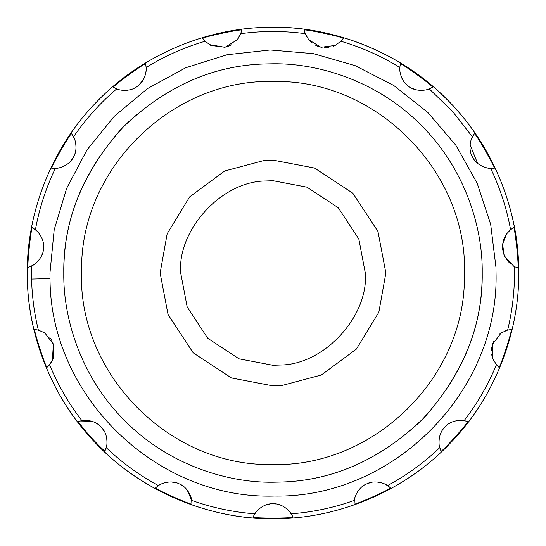 <?xml version="1.0" encoding="UTF-8"?>
<svg xmlns="http://www.w3.org/2000/svg" width="546" height="546" viewBox="0 0 546 546"><rect width="100%" height="100%" fill="white"/><g stroke="black" fill="none" stroke-linecap="round" stroke-linejoin="round"><path stroke-width="0.82" d="M280.241 365.021L273 365.301L239.025 358.824L207.733 338.267L187.176 306.975L180.699 273C177.191 230.405 221.301 181.135 265.759 180.979L273 180.699L306.975 187.176L338.267 207.733L358.824 239.025L365.301 273C368.809 315.595 324.699 364.865 280.241 365.021M281.859 385.531L273 385.879L231.449 377.955L193.182 352.818L168.045 314.551L160.121 273L167.172 233.736L189.646 196.874L224.659 170.994L264.141 160.469L273 160.121L314.551 168.045L352.818 193.182L377.955 231.449L385.879 273L378.828 312.264L356.354 349.126L321.341 375.006L281.859 385.531M263.875 63.978L273 63.78C322.058 63.104 380.05 83.442 420.939 125.061C462.558 165.95 482.896 223.942 482.22 273L482.07 280.883C480.753 331.572 460.544 378.091 421.444 420.434C379.368 459.841 332.923 480.371 282.125 482.022L273 482.22C223.942 482.896 165.95 462.558 125.061 420.939C83.442 380.05 63.104 322.058 63.78 273L63.93 265.117C65.247 214.428 85.456 167.909 124.556 125.566C166.632 86.159 213.076 65.629 263.875 63.978C211.432 65.711 163.93 87.34 121.355 128.856C82.248 173.444 63.049 221.492 63.78 273M482.22 273C482.951 324.508 463.752 372.556 424.645 417.144C382.07 458.66 334.568 480.289 282.125 482.022M518.625 266.823L518.7 273C519.43 329.6 496.526 396.3 449.262 444.171C402.825 492.826 336.391 517.936 279.177 518.625L273 518.7C216.4 519.43 149.7 496.526 101.829 449.262C53.174 402.825 28.064 336.391 27.375 279.177L27.3 273C26.57 216.4 49.474 149.7 96.738 101.829C143.175 53.174 209.609 28.064 266.823 27.375L273 27.3C329.6 26.57 396.3 49.474 444.171 96.738C492.826 143.175 517.936 209.609 518.625 266.823M389.394 486.93L385.503 484.35M384.097 483.688L380.896 482.603M371.649 482.316L367.362 483.592M363.165 485.913L361.588 487.141M359.95 488.711L357.412 491.973M355.016 497.208L354.177 501.44M354.088 504.006C353.166 505.958 392.444 488.472 390.417 487.837L387.592 485.578C388.247 485.367 376.467 478.849 366.857 483.811C356.75 487.626 353.719 500.709 354.299 500.402L354.088 504.006M466.755 421.212L461.404 420.304M460.073 420.283L457.794 420.454M451.433 422.283L448.559 423.887M444.403 427.498L442.342 430.228M441.741 431.231L440.909 432.855M440.11 434.855L439.346 437.735M439.004 440.356L438.97 442.67M439.359 445.98L440.724 450.375M441.038 451.057C440.991 453.207 469.772 421.246 467.642 421.505L464.148 420.597C464.66 420.133 451.249 418.966 444.485 427.409C436.8 435.005 439.353 448.191 439.769 447.672L441.038 451.057M507.794 330.05L504.443 331.176M503.105 331.811L499.699 333.981M493.905 340.902L492.396 344.533M491.796 346.922L491.414 350.935M491.741 354.723L492.042 356.122M492.799 358.572L494.014 361.22M495.065 362.967L498.034 366.502M498.928 367.315C499.761 369.308 513.056 328.392 511.22 329.497L507.65 330.084L501.201 332.91L492.465 344.308L492.826 358.64L496.396 364.742L498.928 367.315M512.312 228.481L510.585 229.709C506.681 208.374 500.04 187.926 490.656 168.373L494.267 168.209C496.3 168.919 474.795 131.675 474.385 133.77L472.44 136.821C472.153 136.186 466.905 148.58 472.843 157.623C477.695 167.281 491.025 168.926 490.656 168.373M511.097 229.32L509.923 230.269M510.435 229.832L506.681 233.811L502.586 244.076L504.217 255.972L514.421 266.933L517.758 267.267C519.328 268.734 514.837 225.969 513.602 227.716M473.539 134.958L471.56 138.704M470.065 144.717L477.525 163.247M479.838 164.96L482.227 166.291M484.138 167.09L485.838 167.629M487.38 167.991L494.267 168.209M399.836 67.056L399.849 70.83M401.098 76.358L401.972 78.399M405.664 83.702L408.251 86.029M412.257 88.438L416.557 89.899M419.738 90.37L421.205 90.424M426.406 89.81L430.501 88.363M432.514 87.271C434.657 87.094 399.87 61.814 400.348 63.896L399.808 67.472C399.29 67.015 399.535 80.474 408.64 86.316C416.994 93.161 429.838 89.244 429.286 88.889L432.514 87.271M304.75 32.153L306.483 36.418M309.623 40.813L311.397 42.533M315.793 45.461L320.004 47.052M324.344 47.727L328.508 47.536M333.442 46.219L337.019 44.39M339.059 42.916L342.226 39.728M343.181 38.445C345.079 37.415 302.989 28.467 304.286 30.18L305.248 33.668L308.729 39.79L320.98 47.284L335.189 45.427L340.888 41.243L343.181 38.445M202.819 38.445L205.112 41.243L210.783 45.414L225.02 47.284L237.251 39.803L240.752 33.668L241.714 30.18C243.018 28.467 200.962 37.401 202.819 38.445L205.815 41.926M209.316 44.595L224.938 47.304M227.156 46.71L231.347 44.854M237.005 40.104L238.923 37.449M240.049 35.353L241.475 31.286M114.216 87.701L118.079 89.38M120.495 90.008L122.441 90.308M124.932 90.424L127.901 90.186M134.282 88.179L136.985 86.582M138.452 85.469L143.12 80.057M145.468 74.618L146.205 70.113M146.239 69.13L145.802 64.564M145.652 63.896C146.144 61.807 111.35 87.08 113.486 87.271L116.714 88.889C116.121 89.237 128.993 93.161 137.367 86.309C146.458 80.48 146.703 67.049 146.191 67.472L145.652 63.896M53.119 168.345L57.371 168.195M63.363 166.482L66.216 164.926M71.28 160.36L73.614 156.784M75.02 153.412L75.805 150.02M76.031 147.516L76.037 146.451M75.812 143.7L75.355 141.448M74.836 139.749L73.014 135.845M71.615 133.77C71.212 131.661 49.706 168.905 51.733 168.209L55.344 168.373C54.941 168.932 68.298 167.281 73.157 157.617C79.095 148.594 73.853 136.227 73.56 136.821L71.615 133.77M28.242 267.267L31.607 265.95C31.463 266.619 42.998 259.684 43.503 248.88C45.257 238.213 35.442 229.054 35.415 229.709L32.398 227.716C31.17 225.955 26.672 268.734 28.242 267.267L32.432 265.513M36.07 263.008L37.865 261.288M40.93 257.057L42.301 254.054M43.052 251.563L43.475 249.126M43.564 245.018L43.032 241.598M41.653 237.633L40.752 235.892M40.288 235.114L39.305 233.688M37.217 231.299L33.511 228.371M48.157 366.318L51.201 362.564M52.402 360.415L53.372 343.83M52.191 341.093L49.898 337.544M45.298 333.244L43.004 331.866M40.008 330.583L35.524 329.566M34.78 329.497C32.937 328.371 46.219 369.267 47.072 367.315L49.604 364.742L53.167 358.661L53.535 344.308L44.82 332.923L38.35 330.084L34.78 329.497M105.433 449.993L106.729 445.475M107.023 442.854L107.036 441.257M104.614 431.879L102.006 427.975M98.041 424.303L94.315 422.167M91.905 421.253L79.996 421M90.295 436.595C98.922 445.761 103.815 450.58 104.962 451.057L106.231 447.672C106.641 448.225 109.2 435.012 101.515 427.409C94.758 418.973 81.381 420.133 81.852 420.597L78.358 421.505C78.617 422.529 82.603 427.559 90.295 436.595M191.707 500.498L187.223 490.062M185.94 488.588L185.155 487.81M182.692 485.81L179.88 484.152M176.945 482.971L171.389 481.968M165.247 482.568L160.845 484.172M159.712 484.773L158.954 485.23M158.811 485.319L155.583 487.837C153.522 488.452 192.813 505.951 191.912 504.006L191.701 500.402C192.294 500.743 189.257 487.633 179.143 483.811C169.54 478.849 157.794 485.353 158.408 485.578L155.583 487.837M292.881 517.021L291.216 513.806C291.905 513.882 283.797 503.132 273 503.76C262.21 503.132 254.122 513.847 254.784 513.806L253.119 517.021C251.494 518.427 294.499 518.427 292.881 517.021M495.973 267.397L496.041 273C499.071 391.653 393.113 498.3 274.447 496.034C156.804 499.747 50.034 396.307 50.027 278.603L49.959 273L54.177 229.832L66.673 188.295L86.964 149.959L114.298 116.278L147.632 88.527L185.708 67.752L227.081 54.736L270.195 49.979L313.418 53.651L355.105 65.622L393.693 85.435L427.716 112.34L455.883 145.325L477.136 183.135L490.67 224.345L495.973 267.397M292.281 515.697L289.619 511.595M288.5 510.339L286.964 508.899M281.047 505.316L279.921 504.9M275.791 503.938L272.031 503.781M269.806 503.999L265.8 504.995M259.643 508.401L256.429 511.541M255.692 512.476L253.385 516.407M464.393 280.221C463.076 380.419 371.874 467.663 271.71 464.523C169.826 466.441 78.87 374.87 81.47 273L81.607 265.779C82.924 165.581 174.126 78.337 274.29 81.477C376.174 79.559 467.13 171.13 464.53 273L464.393 280.221M266.823 27.382C329.695 24.645 406.163 52.136 456.04 109.104C498.928 156.34 519.28 219.199 518.693 273C519.423 329.6 496.519 396.3 449.256 444.171C402.825 492.82 336.391 517.936 279.177 518.618C216.305 521.355 139.837 493.864 89.96 436.896C47.072 389.66 26.72 326.801 27.307 273C26.577 216.4 49.481 149.7 96.744 101.829C143.175 53.18 209.609 28.064 266.823 27.382M81.852 420.597C68.612 403.419 57.862 384.8 49.604 364.742M38.35 330.084C34.275 313.336 32.023 296.328 31.579 279.067L31.607 265.95M35.415 229.709C39.319 208.374 45.96 187.926 55.344 168.373M73.56 136.821C85.804 118.912 100.191 102.935 116.714 88.889M146.191 67.472C164.66 56.095 184.302 47.352 205.112 41.243M240.752 33.668C262.251 30.781 283.749 30.781 305.248 33.668M340.888 41.243C361.698 47.352 381.34 56.095 399.808 67.472M429.286 88.889L452.914 111.903L472.44 136.821M514.421 266.933C514.946 288.281 512.687 309.336 507.65 330.084M496.396 364.742C488.138 384.8 477.388 403.419 464.148 420.597M439.769 447.672C424.065 462.639 406.674 475.273 387.592 485.578M354.299 500.402C333.872 507.691 312.844 512.162 291.216 513.806M254.784 513.806C233.156 512.162 212.128 507.691 191.701 500.402M158.408 485.578C139.326 475.273 121.935 462.639 106.231 447.672M50.027 278.603L31.579 279.067M510.619 263.984L507.316 260.585L504.013 254.811L502.573 249.003M503.282 252.928L502.477 246.894L503.548 240.008L505.576 235.476"/></g></svg>

